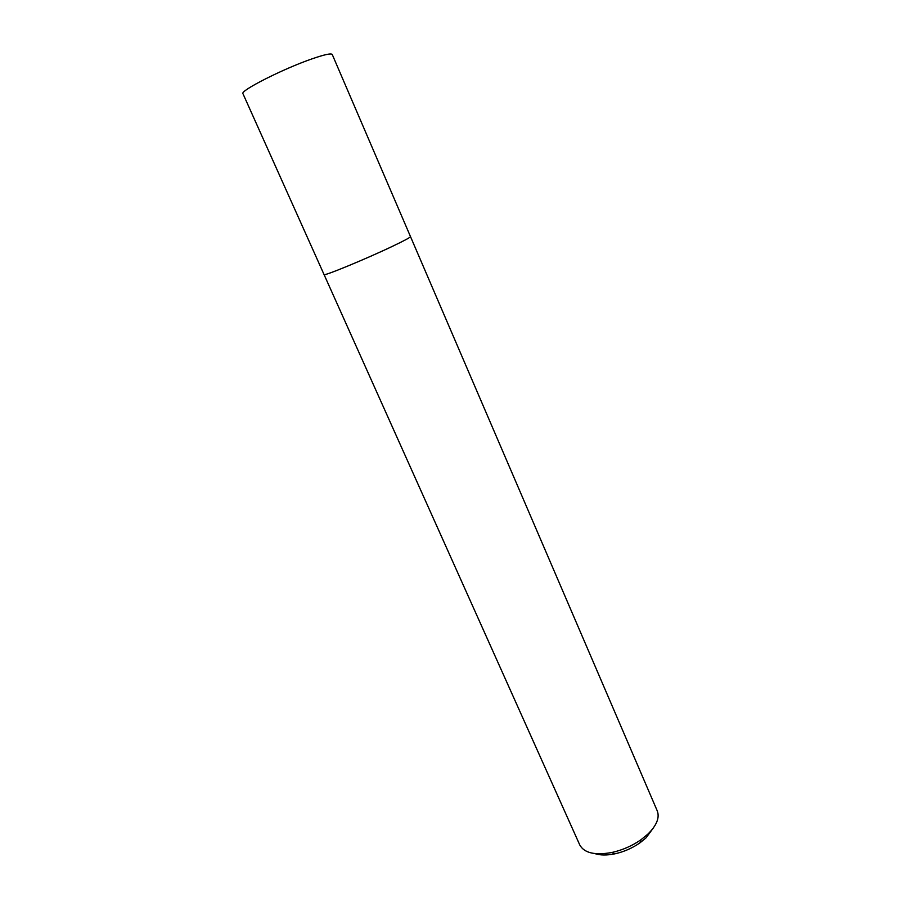 <?xml version="1.0" encoding="UTF-8"?>
<svg xmlns="http://www.w3.org/2000/svg" width="900" height="900" viewBox="0 0 900 900"><rect width="100%" height="100%" fill="white"/><g stroke="black" fill="none" stroke-linecap="round" stroke-linejoin="round"><path stroke-width="1.35" d="M392.996 246.06C404.618 240.502 410.445 237.352 410.49 236.599L332.257 54.517C331.267 53.078 324.461 54.551 311.85 58.916C282.938 68.884 239.49 90.979 242.966 93.712L324.045 274.545C322.864 276.739 366.39 258.806 392.996 246.06C404.618 240.502 410.445 237.352 410.49 236.599L657.259 810.889C659.824 817.627 656.707 825.356 647.933 834.064L641.07 839.678C632.183 845.865 622.462 850.129 611.899 852.48C594.911 855.54 584.201 853.02 579.746 844.92L324.045 274.545C322.864 276.739 366.39 258.806 392.996 246.06M594.742 853.571C600.143 855.383 606.859 855.461 614.88 853.819C623.992 851.805 632.374 848.126 640.035 842.783L645.964 837.923L653.479 827.786M640.035 842.783L641.07 839.678M614.88 853.819L611.899 852.48"/></g></svg>

